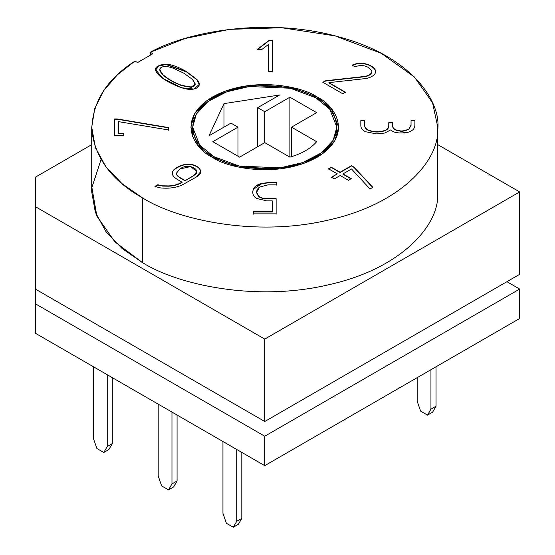 <?xml version="1.0" encoding="UTF-8"?>
<svg xmlns="http://www.w3.org/2000/svg" width="555" height="555" viewBox="0 0 555 555"><rect width="100%" height="100%" fill="white"/><g stroke="black" fill="none" stroke-linecap="round" stroke-linejoin="round"><path stroke-width="0.83" d="M91.721 127.171L91.721 191.926L95.356 212.294L105.866 231.484L122.086 248.453L142.399 262.564L142.399 197.809L122.086 183.698L105.866 166.729L95.356 147.54L91.721 127.171L94.801 108.392L103.702 90.638L117.494 74.71L134.914 61.133C106.463 79.337 92.095 102.404 91.804 130.328C95.148 158.182 112.013 180.68 142.399 197.809C177.017 219.808 255.418 237.367 328.435 220.057C402.202 203.824 438.54 160.041 437.701 130.328C441.787 100.698 410.312 55.68 338.474 36.79C267.489 16.851 187.326 31.517 150.37 52.205L152.757 53.773L137.619 62.507L134.914 61.133L137.619 62.507L152.757 53.773L150.37 52.205L184.877 38.552L229.597 29.353L281.732 27.75L334.949 35.86L381.209 53.28L414.356 76.965L432.539 102.737L437.791 127.171L437.701 130.328C438.54 160.041 402.202 203.824 328.435 220.057C255.418 237.367 177.017 219.808 142.399 197.809L142.399 262.564C177.017 284.562 255.418 302.121 328.435 284.812C402.202 268.578 438.54 224.796 437.701 195.082L437.791 127.171M223.97 127.137L223.97 103.625L209.027 135.76L230.949 123.106L209.027 135.76L223.97 103.625L279.637 94.995L257.714 107.656L264.756 111.715L289.897 97.201L316.662 112.651L291.521 127.171L316.662 141.685C310.738 148.567 301.816 153.721 289.897 157.141L264.756 142.621L239.607 157.141L212.843 141.685L237.991 127.171L230.949 123.106L237.991 127.171L237.991 156.205L237.991 127.171L212.843 141.685L239.607 157.141L264.756 142.621L264.756 111.715L264.756 142.621L289.897 157.141C301.816 153.721 310.738 148.567 316.662 141.685L291.521 127.171L291.521 156.67L291.521 127.171L316.662 112.651L289.897 97.201L289.897 157.141L289.897 97.201L264.756 111.715L257.714 107.656L257.714 146.686L257.714 107.656L279.637 94.995L223.97 103.625L223.97 127.137M519.66 318.494L264.756 465.659L35.34 333.208L264.756 465.659L519.66 318.494L519.66 289.058L519.66 318.494M157.793 184.753L162.553 185.8L168.484 185.904C173.368 185.828 177.898 184.579 182.082 182.158L177.649 179.598C174.291 177.669 172.515 175.678 172.3 173.632C172.085 171.474 173.625 169.441 176.913 167.541C182.533 164.294 187.999 163.42 193.327 164.911C197.462 166.222 199.869 168.165 200.549 170.746C201.09 172.973 199.717 175.04 196.442 176.955L181.874 185.127C175.609 187.84 168.297 188.749 159.937 187.854L154.977 186.376L157.793 184.753L154.977 186.376L159.937 187.854C168.297 188.749 175.609 187.84 181.874 185.127L196.442 176.955L200.653 171.655L200.549 170.746C199.869 168.165 197.462 166.222 193.327 164.911C187.999 163.42 182.533 164.294 176.913 167.541C173.625 169.441 172.085 171.474 172.3 173.632C172.515 175.678 174.291 177.669 177.649 179.598L182.082 182.158C177.898 184.579 173.368 185.828 168.484 185.904L162.553 185.8L157.793 184.753M272.318 211.656L272.318 200.889L266.83 200.889L256.521 198.399C254.03 196.817 252.789 194.777 252.796 192.287C252.796 187.84 255.772 184.877 261.717 183.407L267.836 182.637L276.716 182.637L276.716 184.857L268.003 184.857L259.539 187.084C256.008 189.97 255.723 193.029 258.699 196.248C260.739 197.864 263.951 198.669 268.336 198.669L276.126 198.669L276.126 213.855L253.552 213.855L253.552 211.656L272.318 211.656L253.552 211.656L253.552 213.855L276.126 213.855L276.126 198.669L268.336 198.669C263.951 198.669 260.739 197.864 258.699 196.248L256.653 192.287L259.539 187.084L268.003 184.857L276.716 184.857L276.716 182.637L267.836 182.637L261.717 183.407C255.772 184.877 252.796 187.84 252.796 192.287C252.789 194.777 254.03 196.817 256.521 198.399L266.83 200.889L272.318 200.889L272.318 211.656M328.893 82.633L345.39 92.158L342.685 93.726L322.837 82.258L325.57 80.746L364.038 76.507C367.708 76.042 370.185 74.793 371.482 72.754L371.919 71.678L371.482 70.374L367.923 67.266C364.441 65.233 360.112 65.053 354.923 66.725L352.189 65.143C362.686 60.183 374.805 66.073 375.659 71.158C375.742 74.446 372.648 76.888 366.362 78.491L328.893 82.633L366.362 78.491C372.648 76.888 375.742 74.446 375.659 71.158C374.805 66.073 362.686 60.183 352.189 65.143L354.923 66.725C360.112 65.053 364.441 65.233 367.923 67.266L371.482 70.374L371.919 71.678L371.482 72.754C370.185 74.793 367.708 76.042 364.038 76.507L325.57 80.746L322.837 82.258L342.685 93.726L345.39 92.158L328.893 82.633M186.563 71.664L196.65 79.275C204.053 86.49 194.819 92.269 181.769 87.794C162.31 80.968 149.239 69.472 158.619 65.858C164.585 62.417 173.902 64.352 186.563 71.664L165.806 64.207L158.737 65.788L155.712 69.798L162.976 78.47L181.769 87.794L193.993 89.043L199.287 84.388L196.65 79.275L186.563 71.956L196.65 79.566L199.287 84.533L196.65 79.566L186.563 71.664M317.009 97C334.394 104.611 354.978 134.594 317.009 157.336C277.618 179.258 225.684 167.374 212.503 157.336C195.117 149.725 174.534 119.741 212.503 97C251.887 75.078 303.828 86.962 317.009 97L290.952 87.274L248.945 85.491L225.864 90.888L206.564 100.864L194.583 113.782L190.858 127.171L198.073 145.556L212.503 157.336L238.56 167.062L280.559 168.845L303.647 163.447L322.941 153.471L334.922 140.554L338.654 127.171L331.439 108.78L317.009 97L317.009 98.492L317.009 97M268.897 40.487L272.484 40.487L272.484 71.706L268.648 71.678L268.648 44.379L261.689 49.575L257.027 49.575L268.897 40.487L257.027 49.575L261.689 49.575L268.648 44.379L268.648 71.678L272.484 71.706L272.484 40.487L268.897 40.487M414.897 120.435L414.897 125.014C414.89 128.476 412.642 130.876 408.147 132.229C399.433 133.693 393.662 132.916 390.817 129.884L384.74 133.034L376.512 133.901L365.315 131.674C362.339 130.134 360.84 128.045 360.826 125.423L360.826 120.484L364.684 120.484L364.684 125.326C364.704 127.261 365.884 128.822 368.208 130.002C373.917 132.201 379.565 132.298 385.156 130.293C387.556 129.253 388.757 127.754 388.764 125.812L388.764 122.613L392.662 122.613L392.662 125.812C392.662 127.65 393.967 129.079 396.568 130.099L399.42 130.73C401.924 131.348 405.088 130.758 408.903 128.961L411.04 125.111L411.04 120.435L414.897 120.435L411.04 120.435L411.04 125.111L408.903 128.961C405.088 130.758 401.924 131.348 399.42 130.73L396.568 130.099C393.967 129.079 392.662 127.65 392.662 125.812L392.662 122.613L388.764 122.613L388.764 125.812C388.757 127.754 387.556 129.253 385.156 130.293C379.565 132.298 373.917 132.201 368.208 130.002C365.884 128.822 364.704 127.261 364.684 125.326L364.684 120.484L360.826 120.484L360.826 125.423C360.84 128.045 362.339 130.134 365.315 131.674L376.512 133.901L384.74 133.034L390.817 129.884C393.662 132.916 399.433 133.693 408.147 132.229C412.642 130.876 414.89 128.476 414.897 125.014L414.897 120.435M340.187 175.526L334.339 178.904L331.446 177.232L337.294 173.854L328.525 168.796L331.328 167.173L340.097 172.237L351.468 165.674L353.972 167.124L372.87 187.34L370.005 188.957L351.523 168.984L342.99 173.909L351.232 178.661L348.422 180.285L340.187 175.526L348.422 180.285L351.232 178.661L342.99 173.909L351.523 168.984L370.005 188.957L372.87 187.34L353.972 167.124L351.468 165.674L340.097 172.237L331.328 167.173L328.525 168.796L337.294 173.854L331.446 177.232L334.339 178.904L340.187 175.526M123.744 135.406L114.607 135.406L114.607 118.936L117.292 118.936L168.685 127.594L168.685 129.988L118.423 121.621L118.423 133.179L123.744 133.179L123.744 135.406L123.744 133.179L118.423 133.179L118.423 121.621L168.685 129.988L168.685 127.594L117.292 118.936L114.607 118.936L114.607 135.406L123.744 135.406M437.791 144.654L519.66 191.926L519.66 274.337L519.66 191.926L264.756 339.091L35.34 206.64L35.34 289.058L264.756 421.509L264.756 339.091L264.756 421.509L519.66 274.337L264.756 421.509L35.34 289.058L35.34 206.64L264.756 339.091L519.66 191.926L437.791 144.654M35.34 177.205L91.721 144.654L35.34 177.205L35.34 206.64L35.34 177.205M150.37 55.007L150.37 52.205L150.37 55.007M402.014 131.091L404.442 132.964M437.701 195.082C438.54 224.796 402.202 268.578 328.435 284.812C255.418 302.121 177.017 284.562 142.399 262.564L114.913 241.89L96.834 216.041L91.894 187.458L101.059 159.549M264.756 421.509L494.172 289.058L264.756 421.509L53.363 299.464L264.756 421.509M506.916 281.697L519.66 289.058L264.756 436.223L264.756 465.659L264.756 436.223L35.34 303.772L35.34 333.208L35.34 289.058L35.34 303.772L264.756 436.223L519.66 289.058L506.916 281.697M315.733 97.735L329.816 109.231L336.85 127.171L333.215 140.228L321.525 152.826L302.697 162.566L280.178 167.832L239.198 166.091L213.772 156.6L199.696 145.105L192.654 127.171L196.297 114.108L207.986 101.509L226.815 91.776L249.334 86.504L290.314 88.245L315.733 97.735C302.87 87.94 252.206 76.354 213.772 97.735C176.733 119.922 196.81 149.177 213.772 156.6C226.634 166.396 277.306 177.988 315.733 156.6C352.772 134.414 332.695 105.159 315.733 97.735M159.757 69.812L162.705 74.689C167.312 78.983 173.673 82.646 181.797 85.678L191.315 87.378L195.346 84.221L191.426 87.364L181.797 85.678C173.673 82.646 167.312 78.983 162.705 74.689L159.757 69.812M183.844 73.198L192.349 79.323L195.353 84.076L191.315 87.079L181.797 85.387C173.673 82.348 167.312 78.692 162.705 74.398L159.757 69.659L161.304 67.412C163.822 65.99 167.839 66.274 173.347 68.251L183.844 73.198L173.347 68.251C167.839 66.274 163.822 65.99 161.304 67.412C158.848 68.827 159.32 71.158 162.705 74.398C167.312 78.692 173.673 82.348 181.797 85.387C194.347 88.613 197.864 86.594 192.349 79.323L183.844 73.198M155.719 69.951L158.876 66.003L165.938 64.505L186.563 71.956L165.938 64.505L158.876 66.003L155.719 69.951M272.484 40.779L268.897 40.779L257.027 49.867L268.897 40.779L272.484 40.779L272.484 71.997M268.648 71.977L268.648 44.678M322.837 82.556L325.57 80.746L364.038 76.798C367.708 76.333 370.185 75.085 371.482 73.045L371.919 71.678L371.482 73.045C370.185 75.085 367.708 76.333 364.038 76.798L325.57 81.044L322.837 82.556M375.693 71.942L375.659 71.158M352.189 65.434C362.686 60.481 374.805 66.364 375.659 71.449L375.693 71.796L375.659 71.449C374.805 66.364 362.686 60.481 352.189 65.434M328.893 82.931L345.39 92.456L328.893 82.931M364.684 120.782L360.826 120.782L364.684 120.782L364.684 125.624C364.704 127.553 365.884 129.114 368.208 130.3C373.917 132.492 379.565 132.589 385.156 130.585C387.556 129.544 388.757 128.052 388.764 126.11L388.764 122.912L392.662 122.912L392.662 126.11C392.662 127.948 393.967 129.377 396.568 130.397L399.42 131.022C401.924 131.639 405.088 131.056 408.903 129.253L411.04 125.402L411.04 120.733L414.897 120.733L411.04 120.733M411.04 125.111L408.903 129.253C405.088 131.056 401.924 131.639 399.42 131.022L396.568 130.397C393.967 129.377 392.662 127.948 392.662 126.11M392.662 122.912L388.764 122.912M388.764 126.11C388.757 128.052 387.556 129.544 385.156 130.585C379.565 132.589 373.917 132.492 368.208 130.3C365.884 129.114 364.704 127.553 364.684 125.624M252.796 192.578C252.796 188.131 255.772 185.176 261.717 183.705L267.836 182.928L276.716 182.928L276.716 185.155M276.126 198.961L268.336 198.961C263.951 198.961 260.739 198.156 258.699 196.546L256.653 192.418L258.699 196.546C260.739 198.156 263.951 198.961 268.336 198.961L276.126 198.961L276.126 214.147M253.552 214.147L253.552 211.948L272.318 211.948L253.552 211.948M276.716 182.928L267.836 182.928L261.717 183.705L253.441 189.324M331.446 177.524L337.294 173.854L331.446 177.524M328.525 169.088L331.328 167.173L340.097 172.529L351.468 165.674L353.972 167.124L372.87 187.632L353.972 167.416L351.468 165.966L340.097 172.529L331.328 167.471L328.525 169.088M342.99 174.201L351.232 178.96L342.99 174.201M172.3 173.923C172.085 171.766 173.625 169.74 176.913 167.839L176.913 167.839C182.533 164.585 187.999 163.711 193.327 165.21C197.462 166.514 199.869 168.456 200.549 171.044L200.653 171.8L200.549 171.044C199.869 168.456 197.462 166.514 193.327 165.21C187.999 163.711 182.533 164.585 176.913 167.839M154.977 186.674L157.793 185.044L162.553 186.098L168.484 186.196C173.368 186.126 177.898 184.87 182.082 182.449C177.898 184.87 173.368 186.126 168.484 186.196L162.553 186.098L157.793 185.044L154.977 186.674M184.988 180.479L181.672 178.564C178.1 176.511 176.317 174.783 176.323 173.375L179.792 168.998L190.622 166.576L196.879 171.578L193.945 175.311L184.988 180.77L193.945 175.311C202.936 170.767 189.075 161.907 179.792 168.998L176.323 173.375C176.317 174.783 178.1 176.511 181.672 178.564L184.988 180.479M176.323 173.666C176.317 175.075 178.1 176.802 181.672 178.856L184.988 180.77L193.945 175.602L196.879 171.724L193.945 175.602L184.988 180.77L181.672 178.856C178.1 176.802 176.317 175.075 176.323 173.666M114.607 135.697L114.607 119.228L117.292 118.936L168.685 127.886L168.685 130.279M123.744 133.471L118.423 133.471L123.744 133.471L123.744 135.697M168.685 127.886L117.292 119.228L114.607 119.228M93.455 438.582L93.455 366.765L93.455 438.582L96.903 448.516L103.785 452.491L107.226 446.525L112.318 443.584L108.877 449.543L103.785 452.491L96.903 448.516L93.455 438.582M112.318 377.65L112.318 443.584L112.318 377.65M107.226 374.708L107.226 446.525L107.226 374.708M236.714 449.467L236.714 521.291L241.814 518.349L241.814 452.415L241.814 518.349L238.373 524.308L233.273 527.25L236.714 521.291L236.714 449.467M222.95 513.34L222.95 441.523L222.95 513.34L226.391 523.275L233.273 527.25L226.391 523.275L222.95 513.34M430.951 369.706L430.951 409.146L436.05 406.204L436.05 366.765L436.05 406.204L432.609 412.164L427.51 415.105L430.951 409.146L430.951 369.706M417.187 377.65L417.187 401.203L420.628 411.137L427.51 415.105L420.628 411.137L417.187 401.203L417.187 377.65M158.203 475.961L158.203 404.144L158.203 475.961L161.644 485.896L168.526 489.871L171.967 483.911L171.967 412.087L171.967 483.911L177.066 480.963L177.066 415.036L177.066 480.963L173.625 486.929L168.526 489.871L161.644 485.896L158.203 475.961M432.609 412.164L436.05 406.204L430.951 409.146L427.51 415.105L432.609 412.164M171.967 483.911L168.526 489.871L173.625 486.929L177.066 480.963L171.967 483.911M236.714 521.291L233.273 527.25L238.373 524.308L241.814 518.349L236.714 521.291M108.877 449.543L112.318 443.584L107.226 446.525L103.785 452.491L108.877 449.543M336.85 127.171L336.85 136.537M192.654 127.171L192.654 136.537"/></g></svg>
